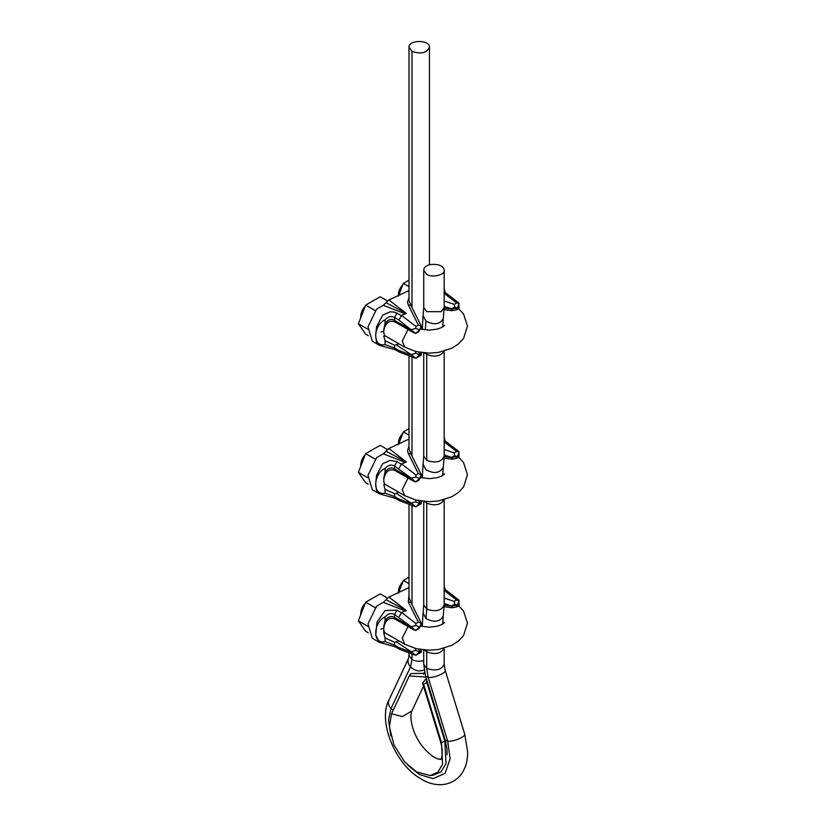 <?xml version="1.0" encoding="UTF-8"?>
<svg xmlns="http://www.w3.org/2000/svg" width="826" height="826" viewBox="0 0 826 826"><rect width="100%" height="100%" fill="white"/><g stroke="black" fill="none" stroke-linecap="round" stroke-linejoin="round"><path stroke-width="1.24" d="M411.988 356.873L411.988 456.055L409.004 449.272L409.004 355.748M411.988 51.367L411.988 307.52L409.004 300.736L409.004 47.196C408.374 39.586 430.067 39.586 429.437 47.196C426.784 52.998 420.971 54.392 411.988 51.367L409.004 47.196M411.988 505.409L411.988 604.591L409.004 597.807L409.004 504.283M423.088 612.809L425.948 618.591C434.218 622.763 439.99 621.906 443.273 616.031L443.294 615.876M423.088 464.088L425.948 469.87C434.218 474.031 439.99 473.174 443.273 467.299L443.294 467.155M444.171 270.143C443.861 262.606 423.79 262.214 423.738 270.143L426.732 274.315C431.791 278.269 445.844 274.604 444.171 270.143L444.171 307.509L441.177 311.691L426.732 311.67L423.738 307.478L423.067 315.501L425.948 321.149C434.228 325.31 440 324.453 443.273 318.578L443.294 318.433M409.004 594.782L408.302 601.999L410.656 602.422M408.302 601.999L418.328 622.112L421.343 623.372M380.962 629.144L382.686 628.596M387.311 597.983L380.177 593.863L365.681 602.175L358.391 620.842L365.588 631.209L368.272 632.757M375.324 607.74L365.681 602.175M367.694 626.222L358.391 620.842M409.004 577.188L403.367 580.441L398.39 593.254M409.004 583.693L403.367 580.441M365.206 603.393C362.624 605.85 361.127 609.175 360.714 613.367L360.714 614.916L364.813 604.395M402.902 581.638C399.877 585.149 398.4 588.463 398.452 591.581L398.452 593.13C398.359 590.043 399.722 586.553 402.51 582.65M452.565 607.409L451.213 606.088L444.171 605.107M444.171 590.394L456.613 600.006L459.07 600.574L457.356 605.21L451.213 606.088L454.703 604.198L454.176 601.411L444.171 598.045M411.276 626.707L415.633 630.517L419.618 626.996L418.834 628.731L421.343 624.621L419.618 626.996L415.819 625.54L415.891 623.516L401.642 612.5L406.32 610.486L385.99 599.738L383.295 602.381L376.625 606.17L367.983 623.878L372.309 638.292L379.402 642.38L375.737 635.008L376.997 622.123L385.061 610.548L396.934 610.166L394.56 614.616L411.276 626.707L415.829 625.54M421.332 649.68L419.928 651.693M458.936 600.151L458.998 605.541M456.489 606.986L457.356 605.21C459.06 605.923 459.462 605.685 458.564 604.508M457.356 605.21L454.703 604.198M406.32 610.486L388.912 597.033L409.004 587.627M444.171 585.954L445.193 589.527M398.937 640.883L396.274 641.823L411.276 651.755L415.612 650.351L415.643 648.224M411.276 651.755L415.829 655.317L419.618 651.89L415.612 650.351M414.869 655.039L399.33 649.153L398.38 647.326L394.56 645.116L394.56 642.256L396.274 641.823M421.343 650.692L420.775 652.499M418.844 649.267L419.618 651.89C421.322 652.602 421.725 652.364 420.837 651.187M401.642 612.5L398.824 617.074M385.071 616.908C388.199 613.522 391.359 612.758 394.56 614.616L394.56 617.487C391.173 615.525 388.003 616.599 385.071 620.687L383.78 626.376L383.78 633.17L385.071 637.899L385.071 641.678C371.855 644.621 373.414 621.926 385.071 616.908L385.071 620.687M379.413 642.37L395.344 646.851L394.56 645.116L385.071 641.668M421.146 623.568L419.618 626.996M383.78 633.17L383.78 626.376M394.56 642.256L385.081 637.878M414.693 630.155L412.143 628.916L411.255 627.13L394.56 617.487L395.344 619.221L412.102 628.896M404.895 610.755L383.295 602.381M388.912 597.033L385.99 599.738M409.004 297.701L407.528 302.089L408.302 304.918L410.656 305.352M408.302 304.918L418.328 325.041L421.343 326.301M380.962 332.073L382.686 331.525M387.311 300.912L380.177 296.792L365.681 305.093L358.391 323.771L365.588 334.138L368.272 335.686M375.324 310.659L365.681 305.093M367.694 329.14L358.391 323.771M409.004 280.117L403.367 283.37L398.39 296.183M409.004 286.622L403.367 283.37M360.714 317.814L364.813 307.313M402.902 284.567C399.877 288.067 398.4 291.382 398.452 294.51L398.452 296.059C398.359 292.962 399.722 289.472 402.51 285.579M365.206 306.322C362.624 308.769 361.127 312.104 360.714 316.296L360.714 317.845M383.78 332.723L383.78 329.295L383.78 332.723C384.42 335.418 384.916 336.481 385.267 335.914L385.153 335.841M452.565 310.339L451.213 309.017L444.171 308.026M444.171 293.323L456.613 302.935L459.07 303.503L457.356 308.139L451.213 309.017L454.703 307.127L454.176 304.34L444.171 300.974M401.642 315.429L398.824 320.003L415.633 333.446L419.618 329.925L418.834 331.66L421.343 327.55L419.618 329.925L415.819 328.469L415.891 326.446L401.642 315.429L406.32 313.415L385.99 302.667L383.295 305.31L376.625 309.089L367.983 326.807L372.309 341.21L379.402 345.309L395.344 349.78L399.288 352.062M421.332 352.609L419.928 354.612M458.936 303.08L458.998 308.47M444.14 309.605L451.946 310.71L456.571 309.864L457.356 308.139C459.06 308.852 459.462 308.614 458.564 307.437M457.356 308.139L454.703 307.127M406.32 313.415L388.912 299.962L409.004 290.556M444.171 288.883L445.193 292.456M398.937 343.802L396.274 344.752L411.276 354.684L415.612 353.28L415.643 351.153M411.276 354.684L415.829 358.247L419.618 354.808L415.612 353.28M414.869 357.957L399.33 352.082L398.38 350.255L394.56 348.045L394.56 345.175L396.274 344.752M421.343 353.621L420.775 355.428M418.844 352.196L419.618 354.808C421.322 355.521 421.725 355.294 420.837 354.106M411.276 329.626L415.829 328.469M379.402 345.289L376.47 341.747L375.654 335.273L376.584 326.704L382.727 315.129L390.161 311.815L394.663 312.166L396.934 313.095L394.56 317.545L398.824 320.003M395.344 349.78L394.56 348.045L385.071 344.597C371.855 347.54 373.414 324.855 385.071 319.838C388.199 316.451 391.359 315.687 394.56 317.545L394.56 320.416C391.173 318.454 388.003 319.517 385.071 323.616L383.78 329.306M421.146 326.497L419.618 329.925M383.78 336.099L385.071 340.818L385.071 344.597M394.56 345.185L385.081 340.808M414.693 333.084L412.143 331.845L411.255 330.049L394.56 320.416L395.344 322.15L412.102 331.815M404.895 313.684L383.295 305.31M388.912 299.962L385.99 302.667M409.004 446.246L407.528 450.624L408.302 453.464L410.656 453.887M408.302 453.464L418.328 473.577L421.343 474.836M387.311 449.447L380.177 445.328L365.681 453.629L358.391 472.307L365.588 482.673L368.272 484.222M375.324 459.194L365.681 453.629M367.694 477.686L358.391 472.307M409.004 428.653L403.367 431.905L398.39 444.718M409.004 435.157L403.367 431.905M360.714 466.349L364.813 455.849M402.902 433.103C399.877 436.603 398.4 439.928 398.452 443.046L398.452 444.595C398.359 441.497 399.722 438.007 402.51 434.115M365.206 454.858C362.624 457.305 361.127 460.64 360.714 464.831L360.714 466.38M383.78 481.269L383.78 477.831L383.78 481.269C384.42 483.964 384.916 485.017 385.267 484.449L385.153 484.377M452.565 458.874L451.213 457.552L444.171 456.561M444.171 441.858L456.613 451.471L459.07 452.039L457.356 456.675L451.213 457.552L454.703 455.663L454.176 452.875L444.171 449.509M411.276 478.171L415.633 481.981L419.618 478.46L418.834 480.195L421.343 476.086L419.618 478.46L415.819 477.005L415.891 474.981L401.642 463.964L406.32 461.951L385.99 451.202L383.295 453.846L376.625 457.625L367.983 475.342L372.309 489.746L379.402 493.845L376.47 490.283L375.654 483.809L376.584 475.239L382.727 463.665L390.161 460.361L396.934 461.631L394.56 466.081L411.276 478.171L415.829 477.005M421.332 501.145L419.928 503.158M458.936 451.615L458.998 457.005M456.489 458.451L457.356 456.675C459.06 457.387 459.462 457.15 458.564 455.973M457.356 456.675L454.703 455.663M406.32 461.951L388.912 448.497L409.004 439.091M444.171 437.419L445.193 440.991M398.937 492.348L396.274 493.287L411.276 503.22L415.612 501.816L415.643 499.689M411.276 503.22L415.829 506.782L419.618 503.344L415.612 501.816M414.869 506.493L399.33 500.618L398.38 498.79L394.56 496.581L394.56 493.711L396.274 493.287M421.343 502.156L420.775 503.963M418.844 500.732L419.618 503.344C421.322 504.066 421.725 503.829 420.837 502.642M401.642 463.964L398.824 468.538M379.413 493.834L395.344 498.315L394.56 496.581L385.071 493.132C371.855 496.085 373.414 473.391 385.071 468.373C388.199 464.986 391.359 464.222 394.56 466.081L394.56 468.951C391.173 466.989 388.003 468.053 385.071 472.152L383.78 477.841M421.146 475.033L419.618 478.46M383.78 484.635L385.071 489.353L385.071 493.132M394.56 493.721L385.081 489.343M414.693 481.62L412.143 480.381L411.255 478.595L394.56 468.951L395.344 470.686L412.102 480.36M404.895 462.219L383.295 453.846M388.912 448.497L385.99 451.202M425.875 677.031L409.293 675.916L391.534 713.819L389.407 726.725L393.868 744.753L404.451 761.644L416.541 771.897L430.129 775.511L433.103 775.242L441.084 771.856L445.988 763.668L444.832 741.19L426.97 682.772L423.604 684.155L422.551 683.05L426.288 678.363M426.835 680.159L426.175 681.946L426.97 682.772M430.129 775.511L437.842 772.238L442.591 764.318L441.466 742.574L423.604 684.155M424.843 673.314L410.966 673.562L409.293 675.916M423.738 660.645C419.412 661.719 415.499 661.347 411.988 659.53L411.988 653.944M424.192 669.938C419.432 671.889 414.889 670.867 410.543 666.881L411.988 659.53L409.004 655.359L409.004 652.819M393.145 710.381L391.008 708.563L410.543 666.881C408.034 664.021 407.363 661.192 408.519 658.374L409.004 655.359M390.812 735.811L388.561 719.942L391.008 708.563C388.499 705.714 387.817 702.874 388.984 700.056L408.519 658.374M447.093 754.788L446.959 748.573L445.142 740.024L447.692 741.211L450.129 758.66L445.1 773.312L433.123 778.67L419.401 774.489L407.745 765.134M445.142 740.024L425.648 676.277L428.198 677.465L447.692 741.211C453.412 741.934 466.029 736.616 464.687 734.046L467.609 751.474C467.877 760.653 465.585 768.49 460.732 774.995C448.931 788.871 431.255 785.547 421.528 779.176C395.117 765.031 377.492 720.633 388.984 700.056M425.648 676.277L423.738 664.218L426.732 668.389L428.198 677.465C433.929 678.187 446.536 672.87 445.193 670.309L464.687 734.046M424.543 650.041L426.732 651.91L426.732 668.389C435.705 671.404 441.518 670.01 444.171 664.218L445.193 670.309M426.712 650.176L426.732 651.91C435.178 654.884 440.97 653.665 444.13 648.265M423.738 501.423L423.738 604.931L426.732 609.113L425.948 618.591M424.698 501.516L426.732 503.189L426.732 609.113C435.694 612.149 441.518 610.775 444.171 604.973L443.252 616.093M426.732 503.189C435.013 506.152 440.805 504.985 444.109 499.699M423.738 352.888L423.738 456.2L426.732 460.392C435.694 463.427 441.518 462.044 444.171 456.251L443.252 467.371M424.863 352.991L426.732 354.468L426.732 460.392M426.722 353.105L426.732 354.468C434.817 357.41 440.588 356.305 444.058 351.174M425.948 321.149L425.276 329.884M443.583 623.413L442.726 623.186M458.647 605.747L463.551 611.075L467.464 623.165L463.634 635.4L458.502 640.986L451.884 645.251L438.503 649.484L429.252 650.227L416.025 648.658L404.637 644.177L402.283 638.054L408.044 626.552M444.171 603.476L451.213 605.85M456.613 600.006L454.176 601.411M418.328 622.112L415.891 623.516M411.276 652.189L398.38 647.326M401.426 612.758L396.934 610.166M443.583 326.342L442.715 326.115M458.647 308.666L463.551 314.004L467.464 326.094L463.634 338.33L458.502 343.915L451.884 348.18L438.503 352.403L429.252 353.156L416.025 351.587L404.637 347.106L402.283 340.983L408.044 329.481M444.171 306.405L451.213 308.769M456.613 302.935L454.176 304.34M418.328 325.041L415.891 326.446M411.276 355.108L398.38 350.255M401.426 315.687L396.934 313.095M385.071 319.838L385.071 323.616M443.583 474.878L442.726 474.651M458.647 457.201L463.551 462.539L467.464 474.63L463.634 486.865L458.502 492.451L451.884 496.715L438.503 500.938L429.252 501.692L416.025 500.122L404.637 495.641L402.283 489.519L408.044 478.017M444.171 454.94L451.213 457.315M456.613 451.471L454.176 452.875M418.328 473.577L415.891 474.981M411.276 503.643L398.38 498.79M401.426 464.222L396.934 461.631M385.071 468.373L385.071 472.152M444.698 738.578L444.233 739.229M444.832 741.19L441.466 742.574L440.413 741.469C442.127 745.847 442.932 754.768 441.321 758.361L440.723 759.373M391.534 713.819L402.52 716.576L411.957 710.825L423.511 686.179M429.437 47.196L429.437 264.857M424.605 672.209L423.645 674.253M444.171 664.218L444.171 647.739M423.738 664.218L423.738 649.969M443.283 615.948L442.705 624.022M423.067 612.954L422.272 626.459M423.738 604.911L423.098 612.747M444.171 604.942L444.171 499.018M443.283 467.227L442.705 475.487M423.067 464.233L422.272 477.913M423.738 456.179L423.098 464.016M444.171 456.21L444.171 350.296M443.283 318.506L442.705 326.951M423.067 315.501L422.282 329.378M444.171 307.53L443.273 318.578M423.738 307.478L423.738 270.143M411.947 604.508L421.332 623.341M421.064 626.16L429.283 627.192L437.264 626.211L441.869 624.497L444.605 622.412M443.727 623.3L442.746 622.608M385.143 632.923L404.637 644.177M444.151 606.687L451.946 607.781L456.571 606.945L458.936 605.582M458.833 600.079L444.429 588.938M395.344 646.851L399.288 649.133M420.733 652.519L416.449 654.997M418.834 628.731L416.469 630.093M383.873 627.306C385.659 619.562 389.48 616.867 395.355 619.221M383.78 629.804C384.42 632.489 384.906 633.542 385.246 632.974M421.343 649.422L421.343 650.64M421.343 623.423L421.343 624.642M411.947 307.437L421.332 326.27M421.064 329.089L429.283 330.111L437.264 329.14L441.869 327.426L444.605 325.341M443.727 326.229L442.736 325.527M385.143 335.852L404.637 347.106M458.936 308.501L456.571 309.874M458.833 302.997L444.429 291.867M420.733 355.448L416.449 357.926M418.834 331.66L416.469 333.023M383.873 330.235C385.659 322.491 389.48 319.796 395.355 322.15M421.343 352.351L421.343 353.569M421.343 326.353L421.343 327.571M411.947 455.973L421.332 474.805M421.064 477.624L429.283 478.646L437.264 477.676L441.869 475.962L444.605 473.876M443.727 474.764L442.736 474.072M385.143 484.387L404.637 495.641M444.14 458.151L451.946 459.246L456.571 458.409L458.936 457.046M458.833 451.533L444.429 440.403M395.344 498.315L399.288 500.597M420.733 503.984L416.449 506.462M418.834 480.195L416.469 481.558M383.873 478.77C385.659 471.026 389.48 468.332 395.355 470.686M421.343 500.886L421.343 502.105M421.343 474.888L421.343 476.106M422.551 683.05L440.413 741.469M440.877 759.29C442.591 759.331 434.848 761.551 422.334 746.291C410.285 730.803 409.696 714.118 411.957 710.825"/></g></svg>
